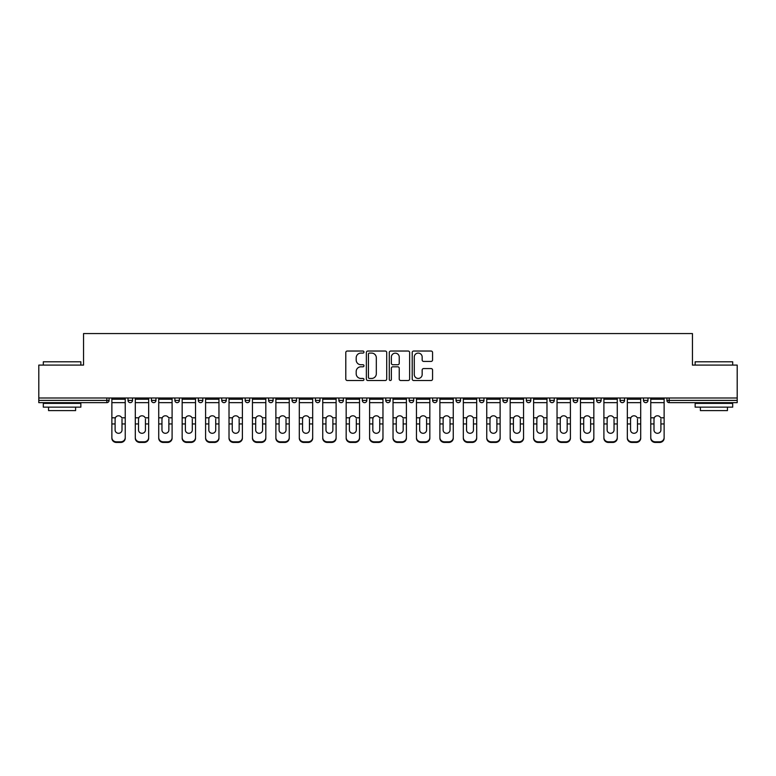 <?xml version="1.0" encoding="UTF-8"?>
<svg xmlns="http://www.w3.org/2000/svg" width="776" height="776" viewBox="0 0 776 776"><rect width="100%" height="100%" fill="white"/><g stroke="black" fill="none" stroke-linecap="round" stroke-linejoin="round"><path stroke-width="1.16" d="M363.973 352.061A1.028 1.028 0 0 0 362.935 351.033L347.27 351.033A1.474 1.474 0 0 0 345.795 352.508L345.795 379.037A1.474 1.474 0 0 0 347.27 380.512L362.935 380.512A1.028 1.028 0 0 0 363.973 379.483A1.028 1.028 0 0 0 362.935 378.445L360.908 378.445A4.714 4.714 0 0 1 356.194 373.731L356.194 371.52A4.714 4.714 0 0 1 360.908 366.805L362.935 366.805A1.028 1.028 0 0 0 363.973 365.768A1.028 1.028 0 0 0 362.935 364.739L360.908 364.739A4.714 4.714 0 0 1 356.194 360.025L356.194 357.814A4.714 4.714 0 0 1 360.908 353.09L362.935 353.09A1.028 1.028 0 0 0 363.973 352.061M431.087 361.422A1.474 1.474 0 0 0 432.562 359.948L432.562 352.508A1.474 1.474 0 0 0 431.087 351.033L413.686 351.033A1.474 1.474 0 0 0 412.211 352.508L412.211 379.037A1.474 1.474 0 0 0 413.686 380.512L431.087 380.512A1.474 1.474 0 0 0 432.562 379.037L432.562 370.045A1.474 1.474 0 0 0 431.087 368.571L423.638 368.571A1.474 1.474 0 0 0 422.163 370.045L422.163 374.507A3.948 3.948 0 0 1 418.225 378.445A3.948 3.948 0 0 1 414.277 374.507L414.277 357.038A3.948 3.948 0 0 1 418.225 353.09A3.948 3.948 0 0 1 422.163 357.038L422.163 359.948A1.474 1.474 0 0 0 423.638 361.422L431.087 361.422M38.8 397.991L38.8 365.098L83.556 365.098L83.556 333.554L692.444 333.554L692.444 365.098L737.2 365.098L737.2 397.991L38.8 397.991L38.8 400.387L106.836 400.387L106.836 397.991M386.71 352.508A1.474 1.474 0 0 0 385.235 351.033L367.843 351.033A1.474 1.474 0 0 0 366.369 352.508L366.369 379.037A1.474 1.474 0 0 0 367.843 380.512L385.235 380.512A1.474 1.474 0 0 0 386.71 379.037L386.71 352.508M390.764 351.033L408.157 351.033A1.474 1.474 0 0 1 409.631 352.508L409.631 379.037A1.474 1.474 0 0 1 408.157 380.512L400.717 380.512A1.474 1.474 0 0 1 399.242 379.037L399.242 368.28A1.474 1.474 0 0 0 397.768 366.805L392.831 366.805A1.474 1.474 0 0 0 391.356 368.28L391.356 379.483A1.028 1.028 0 0 1 390.318 380.512A1.028 1.028 0 0 1 389.29 379.483L389.29 352.508A1.474 1.474 0 0 1 390.764 351.033M106.836 402.647A2.25 2.25 0 0 0 109.086 400.387L106.836 400.387L106.836 402.647A2.25 2.25 0 0 0 109.086 400.387L109.086 397.991L109.086 400.387A2.25 2.25 0 0 1 106.836 402.647L38.8 402.647L38.8 400.387M737.2 397.991L737.2 402.647L669.164 402.647A2.25 2.25 0 0 1 666.914 400.387L666.914 397.991L666.914 400.387L737.2 400.387M128.011 397.991L128.011 400.387L128.011 397.991M130.271 402.647A2.25 2.25 0 0 1 128.011 400.387A2.25 2.25 0 0 0 130.271 402.647A2.25 2.25 0 0 0 132.521 400.387L132.521 397.991L132.521 400.387A2.25 2.25 0 0 1 130.271 402.647A2.25 2.25 0 0 1 128.011 400.387L132.521 400.387A2.25 2.25 0 0 1 130.271 402.647M151.446 397.991L151.446 400.387L151.446 397.991M155.947 397.991L155.947 400.387L155.947 397.991M174.872 397.991L174.872 400.387L174.872 397.991M179.382 397.991L179.382 400.387A2.25 2.25 0 0 1 177.132 402.647A2.25 2.25 0 0 1 174.872 400.387A2.25 2.25 0 0 0 177.132 402.647A2.25 2.25 0 0 0 179.382 400.387A2.25 2.25 0 0 1 177.132 402.647A2.25 2.25 0 0 1 174.872 400.387L179.382 400.387M198.307 397.991L198.307 400.387L198.307 397.991M202.808 397.991L202.808 400.387L202.808 397.991M221.732 397.991L221.732 400.387L221.732 397.991M226.243 397.991L226.243 400.387L226.243 397.991M249.668 397.991L249.668 400.387L245.167 400.387A2.25 2.25 0 0 0 247.418 402.647A2.25 2.25 0 0 1 245.167 400.387L245.167 397.991M268.593 397.991L268.593 400.387L268.593 397.991M273.103 397.991L273.103 400.387L273.103 397.991M292.028 397.991L292.028 400.387L292.028 397.991M296.529 397.991L296.529 400.387L296.529 397.991M315.454 397.991L315.454 400.387L315.454 397.991M319.964 397.991L319.964 400.387A2.25 2.25 0 0 1 317.714 402.647A2.25 2.25 0 0 1 315.454 400.387A2.25 2.25 0 0 0 317.714 402.647A2.25 2.25 0 0 1 315.454 400.387L319.964 400.387A2.25 2.25 0 0 1 317.714 402.647M338.889 397.991L338.889 400.387L338.889 397.991M343.39 397.991L343.39 400.387L343.39 397.991M366.825 397.991L366.825 400.387L362.314 400.387A2.25 2.25 0 0 0 364.575 402.647A2.25 2.25 0 0 1 362.314 400.387L362.314 397.991M385.75 397.991L385.75 400.387L385.75 397.991M390.25 397.991L390.25 400.387L390.25 397.991M409.175 397.991L409.175 400.387L409.175 397.991M413.686 397.991L413.686 400.387L413.686 397.991M437.111 397.991L437.111 400.387A2.25 2.25 0 0 1 434.861 402.647A2.25 2.25 0 0 1 432.61 400.387L432.61 397.991M460.546 397.991L460.546 400.387A2.25 2.25 0 0 1 458.286 402.647A2.25 2.25 0 0 1 456.036 400.387L456.036 397.991M483.972 397.991L483.972 400.387A2.25 2.25 0 0 1 481.721 402.647A2.25 2.25 0 0 1 479.471 400.387L479.471 397.991M507.407 397.991L507.407 400.387A2.25 2.25 0 0 1 505.147 402.647A2.25 2.25 0 0 1 502.897 400.387L502.897 397.991M528.582 402.647A2.25 2.25 0 0 0 530.832 400.387L530.832 397.991L530.832 400.387A2.25 2.25 0 0 1 528.582 402.647A2.25 2.25 0 0 1 526.332 400.387L526.332 397.991M554.268 397.991L554.268 400.387A2.25 2.25 0 0 1 552.008 402.647A2.25 2.25 0 0 1 549.757 400.387L549.757 397.991M573.192 397.991L573.192 400.387L573.192 397.991M577.693 397.991L577.693 400.387A2.25 2.25 0 0 1 575.443 402.647A2.25 2.25 0 0 1 573.192 400.387L577.693 400.387A2.25 2.25 0 0 1 575.443 402.647M598.868 402.647A2.25 2.25 0 0 0 601.128 400.387L601.128 397.991L601.128 400.387A2.25 2.25 0 0 1 598.868 402.647A2.25 2.25 0 0 1 596.618 400.387L596.618 397.991M620.053 397.991L620.053 400.387L620.053 397.991M624.554 397.991L624.554 400.387A2.25 2.25 0 0 1 622.303 402.647A2.25 2.25 0 0 1 620.053 400.387L624.554 400.387A2.25 2.25 0 0 1 622.303 402.647A2.25 2.25 0 0 0 624.554 400.387M643.479 400.387A2.25 2.25 0 0 0 645.729 402.647A2.25 2.25 0 0 0 647.989 400.387L647.989 397.991L647.989 400.387L643.479 400.387A2.25 2.25 0 0 0 645.729 402.647A2.25 2.25 0 0 1 643.479 400.387L643.479 397.991M153.696 402.647A2.25 2.25 0 0 1 151.446 400.387A2.25 2.25 0 0 0 153.696 402.647A2.25 2.25 0 0 0 155.947 400.387A2.25 2.25 0 0 1 153.696 402.647A2.25 2.25 0 0 1 151.446 400.387L155.947 400.387A2.25 2.25 0 0 1 153.696 402.647M200.557 402.647A2.25 2.25 0 0 1 198.307 400.387A2.25 2.25 0 0 0 200.557 402.647A2.25 2.25 0 0 0 202.808 400.387A2.25 2.25 0 0 1 200.557 402.647A2.25 2.25 0 0 1 198.307 400.387L202.808 400.387A2.25 2.25 0 0 1 200.557 402.647M223.992 402.647A2.25 2.25 0 0 1 221.732 400.387A2.25 2.25 0 0 0 223.992 402.647A2.25 2.25 0 0 0 226.243 400.387A2.25 2.25 0 0 1 223.992 402.647A2.25 2.25 0 0 1 221.732 400.387L226.243 400.387A2.25 2.25 0 0 1 223.992 402.647M247.418 402.647A2.25 2.25 0 0 0 249.668 400.387A2.25 2.25 0 0 1 247.418 402.647A2.25 2.25 0 0 1 245.167 400.387M270.853 402.647A2.25 2.25 0 0 1 268.593 400.387A2.25 2.25 0 0 0 270.853 402.647A2.25 2.25 0 0 0 273.103 400.387A2.25 2.25 0 0 1 270.853 402.647A2.25 2.25 0 0 1 268.593 400.387L273.103 400.387A2.25 2.25 0 0 1 270.853 402.647M294.279 402.647A2.25 2.25 0 0 1 292.028 400.387L296.529 400.387A2.25 2.25 0 0 1 294.279 402.647A2.25 2.25 0 0 0 296.529 400.387A2.25 2.25 0 0 1 294.279 402.647M341.139 402.647A2.25 2.25 0 0 1 338.889 400.387A2.25 2.25 0 0 0 341.139 402.647A2.25 2.25 0 0 0 343.39 400.387A2.25 2.25 0 0 1 341.139 402.647A2.25 2.25 0 0 1 338.889 400.387L343.39 400.387A2.25 2.25 0 0 1 341.139 402.647M366.825 400.387A2.25 2.25 0 0 1 364.575 402.647A2.25 2.25 0 0 0 366.825 400.387A2.25 2.25 0 0 1 364.575 402.647A2.25 2.25 0 0 1 362.314 400.387M388 402.647A2.25 2.25 0 0 1 385.75 400.387L390.25 400.387A2.25 2.25 0 0 1 388 402.647A2.25 2.25 0 0 0 390.25 400.387M411.425 402.647A2.25 2.25 0 0 1 409.175 400.387A2.25 2.25 0 0 0 411.425 402.647A2.25 2.25 0 0 0 413.686 400.387A2.25 2.25 0 0 1 411.425 402.647A2.25 2.25 0 0 1 409.175 400.387L413.686 400.387A2.25 2.25 0 0 1 411.425 402.647M369.463 353.09A1.028 1.028 0 0 0 368.425 354.128L368.425 377.417A1.028 1.028 0 0 0 369.463 378.445L371.597 378.445A4.714 4.714 0 0 0 376.321 373.731L376.321 357.814A4.714 4.714 0 0 0 371.597 353.09L369.463 353.09M399.242 357.105A3.948 3.948 0 0 0 395.294 353.167A3.948 3.948 0 0 0 391.356 357.105L391.356 363.265A1.474 1.474 0 0 0 392.831 364.739L397.768 364.739A1.474 1.474 0 0 0 399.242 363.265L399.242 357.105M122.007 419.127L122.007 423.938L125.237 423.938L125.237 397.991M111.87 424.569L111.87 438.188L111.87 417.808L115.372 417.808L115.1 419.127L115.372 417.808A3.453 3.308 0 0 1 121.735 417.808L125.237 417.808M125.237 424.569L125.237 438.188A4.511 4.258 180 0 1 120.726 442.446L120.726 441.816A4.511 4.258 0 0 0 125.237 437.548L125.237 423.938M122.007 430.02A3.453 3.269 180 0 1 118.553 433.289A3.453 3.269 180 0 1 115.1 430.02A3.453 3.269 180 0 0 118.553 433.289A3.453 3.269 180 0 0 122.007 430.02L122.007 423.938M115.1 430.02L115.1 419.127M111.87 437.548A4.511 4.258 0 0 0 116.371 441.816L116.371 442.446L120.726 442.446M116.371 442.446A4.511 4.258 180 0 1 111.87 438.188M116.371 441.816L120.726 441.816M111.87 417.808L111.87 397.991M125.237 437.548L125.237 438.188M43.31 361.791L80.849 361.791L43.31 361.791L43.31 365.098M80.849 407.148L43.31 407.148L43.31 403.394L80.849 403.394L80.849 407.148M75.602 407.148L75.602 410.601L48.558 410.601L48.558 407.148M695.15 361.791L732.689 361.791L695.15 361.791L695.15 365.098M732.689 407.148L695.15 407.148L695.15 403.394L732.689 403.394L732.689 407.148M727.442 407.148L727.442 410.601L700.398 410.601L700.398 407.148M145.442 419.127L145.442 423.938L148.662 423.938L148.662 397.991M135.296 424.569L135.296 438.188L135.296 417.808L138.807 417.808L138.526 419.127L138.807 417.808A3.453 3.308 0 0 1 145.161 417.808L148.662 417.808M148.662 424.569L148.662 438.188A4.511 4.258 180 0 1 144.161 442.446L144.161 441.816A4.511 4.258 0 0 0 148.662 437.548L148.662 423.938M145.442 430.02A3.453 3.269 180 0 1 141.979 433.289A3.453 3.269 180 0 1 138.526 430.02A3.453 3.269 180 0 0 141.979 433.289A3.453 3.269 180 0 0 145.442 430.02L145.442 423.938M168.867 419.127L168.867 423.938L172.097 423.938L172.097 397.991M158.731 424.569L158.731 438.188L158.731 417.808L162.232 417.808L161.961 419.127L162.232 417.808A3.453 3.308 0 0 1 168.596 417.808L172.097 417.808M172.097 424.569L172.097 438.188A4.511 4.258 180 0 1 167.587 442.446L167.587 441.816A4.511 4.258 0 0 0 172.097 437.548L172.097 423.938M168.867 430.02A3.453 3.269 180 0 1 165.414 433.289A3.453 3.269 180 0 1 161.961 430.02A3.453 3.269 180 0 0 165.414 433.289A3.453 3.269 180 0 0 168.867 430.02L168.867 423.938M192.302 419.127L192.302 423.938L195.523 423.938L195.523 397.991M182.156 424.569L182.156 438.188L182.156 417.808L185.668 417.808L185.386 419.127L185.668 417.808A3.453 3.308 0 0 1 192.021 417.808L195.523 417.808M195.523 424.569L195.523 438.188A4.511 4.258 180 0 1 191.022 442.446L191.022 441.816A4.511 4.258 0 0 0 195.523 437.548L195.523 423.938M192.302 430.02A3.453 3.269 180 0 1 188.84 433.289A3.453 3.269 180 0 1 185.386 430.02A3.453 3.269 180 0 0 188.84 433.289A3.453 3.269 180 0 0 192.302 430.02L192.302 423.938M215.728 419.127L215.728 423.938L218.958 423.938L218.958 397.991M205.591 424.569L205.591 438.188L205.591 417.808L209.093 417.808L208.822 419.127L209.093 417.808A3.453 3.308 0 0 1 215.456 417.808L218.958 417.808M218.958 424.569L218.958 438.188A4.511 4.258 180 0 1 214.448 442.446L214.448 441.816A4.511 4.258 0 0 0 218.958 437.548L218.958 423.938M215.728 430.02A3.453 3.269 180 0 1 212.275 433.289A3.453 3.269 180 0 1 208.822 430.02A3.453 3.269 180 0 0 212.275 433.289A3.453 3.269 180 0 0 215.728 430.02L215.728 423.938M239.154 419.127L239.154 423.938L242.384 423.938L242.384 397.991M229.017 424.569L229.017 438.188L229.017 417.808L232.528 417.808L232.247 419.127L232.528 417.808A3.453 3.308 0 0 1 238.882 417.808L242.384 417.808M242.384 424.569L242.384 438.188A4.511 4.258 180 0 1 237.883 442.446L237.883 441.816A4.511 4.258 0 0 0 242.384 437.548L242.384 423.938M239.154 430.02A3.453 3.269 180 0 1 235.7 433.289A3.453 3.269 180 0 1 232.247 430.02A3.453 3.269 180 0 0 235.7 433.289A3.453 3.269 180 0 0 239.154 430.02L239.154 423.938M138.526 430.02L138.526 419.127M135.296 437.548A4.511 4.258 0 0 0 139.806 441.816L139.806 442.446L144.161 442.446M139.806 442.446A4.511 4.258 180 0 1 135.296 438.188M139.806 441.816L144.161 441.816M135.296 417.808L135.296 397.991M148.662 437.548L148.662 438.188M161.961 430.02L161.961 419.127M158.731 437.548A4.511 4.258 0 0 0 163.232 441.816L163.232 442.446L167.587 442.446M163.232 442.446A4.511 4.258 180 0 1 158.731 438.188M163.232 441.816L167.587 441.816M158.731 417.808L158.731 397.991M172.097 437.548L172.097 438.188M185.386 430.02L185.386 419.127M182.156 437.548A4.511 4.258 0 0 0 186.667 441.816L186.667 442.446L191.022 442.446M186.667 442.446A4.511 4.258 180 0 1 182.156 438.188M186.667 441.816L191.022 441.816M182.156 417.808L182.156 397.991M195.523 437.548L195.523 438.188M208.822 430.02L208.822 419.127M205.591 437.548A4.511 4.258 0 0 0 210.092 441.816L210.092 442.446L214.448 442.446M210.092 442.446A4.511 4.258 180 0 1 205.591 438.188M210.092 441.816L214.448 441.816M205.591 417.808L205.591 397.991M218.958 437.548L218.958 438.188M232.247 430.02L232.247 419.127M229.017 437.548A4.511 4.258 0 0 0 233.528 441.816L233.528 442.446L237.883 442.446M233.528 442.446A4.511 4.258 180 0 1 229.017 438.188M233.528 441.816L237.883 441.816M229.017 417.808L229.017 397.991M242.384 437.548L242.384 438.188M262.589 419.127L262.589 423.938L265.819 423.938L265.819 397.991M252.452 424.569L252.452 438.188L252.452 417.808L255.954 417.808L255.682 419.127L255.954 417.808A3.453 3.308 0 0 1 262.317 417.808L265.819 417.808M265.819 424.569L265.819 438.188A4.511 4.258 180 0 1 261.308 442.446L261.308 441.816A4.511 4.258 0 0 0 265.819 437.548L265.819 423.938M262.589 430.02A3.453 3.269 180 0 1 259.135 433.289A3.453 3.269 180 0 1 255.682 430.02A3.453 3.269 180 0 0 259.135 433.289A3.453 3.269 180 0 0 262.589 430.02L262.589 423.938M255.682 430.02L255.682 419.127M252.452 437.548A4.511 4.258 0 0 0 256.953 441.816L256.953 442.446L261.308 442.446M256.953 442.446A4.511 4.258 180 0 1 252.452 438.188M256.953 441.816L261.308 441.816M252.452 417.808L252.452 397.991M265.819 437.548L265.819 438.188M286.014 419.127L286.014 423.938L289.244 423.938L289.244 397.991M275.878 424.569L275.878 438.188L275.878 417.808L279.389 417.808L279.108 419.127L279.389 417.808A3.453 3.308 0 0 1 285.743 417.808L289.244 417.808M289.244 424.569L289.244 438.188A4.511 4.258 180 0 1 284.743 442.446L284.743 441.816A4.511 4.258 0 0 0 289.244 437.548L289.244 423.938M286.014 430.02A3.453 3.269 180 0 1 282.561 433.289A3.453 3.269 180 0 1 279.108 430.02A3.453 3.269 180 0 0 282.561 433.289A3.453 3.269 180 0 0 286.014 430.02L286.014 423.938M279.108 430.02L279.108 419.127M275.878 437.548A4.511 4.258 0 0 0 280.388 441.816L280.388 442.446L284.743 442.446M280.388 442.446A4.511 4.258 180 0 1 275.878 438.188M280.388 441.816L284.743 441.816M275.878 417.808L275.878 397.991M289.244 437.548L289.244 438.188M309.449 419.127L309.449 423.938L312.68 423.938L312.68 397.991M299.313 424.569L299.313 438.188L299.313 417.808L302.815 417.808L302.543 419.127L302.815 417.808A3.453 3.308 0 0 1 309.178 417.808L312.68 417.808M312.68 424.569L312.68 438.188A4.511 4.258 180 0 1 308.169 442.446L308.169 441.816A4.511 4.258 0 0 0 312.68 437.548L312.68 423.938M309.449 430.02A3.453 3.269 180 0 1 305.996 433.289A3.453 3.269 180 0 1 302.543 430.02A3.453 3.269 180 0 0 305.996 433.289A3.453 3.269 180 0 0 309.449 430.02L309.449 423.938M302.543 430.02L302.543 419.127M299.313 437.548A4.511 4.258 0 0 0 303.814 441.816L303.814 442.446L308.169 442.446M303.814 442.446A4.511 4.258 180 0 1 299.313 438.188M303.814 441.816L308.169 441.816M299.313 417.808L299.313 397.991M312.68 437.548L312.68 438.188M332.875 419.127L332.875 423.938L336.105 423.938L336.105 397.991M322.738 424.569L322.738 438.188L322.738 417.808L326.25 417.808L325.969 419.127L326.25 417.808A3.453 3.308 0 0 1 332.603 417.808L336.105 417.808M336.105 424.569L336.105 438.188A4.511 4.258 180 0 1 331.604 442.446L331.604 441.816A4.511 4.258 0 0 0 336.105 437.548L336.105 423.938M332.875 430.02A3.453 3.269 180 0 1 329.422 433.289A3.453 3.269 180 0 1 325.969 430.02A3.453 3.269 180 0 0 329.422 433.289A3.453 3.269 180 0 0 332.875 430.02L332.875 423.938M325.969 430.02L325.969 419.127M322.738 437.548A4.511 4.258 0 0 0 327.249 441.816L327.249 442.446L331.604 442.446M327.249 442.446A4.511 4.258 180 0 1 322.738 438.188M327.249 441.816L331.604 441.816M322.738 417.808L322.738 397.991M336.105 437.548L336.105 438.188M356.31 419.127L356.31 423.938L359.54 423.938L359.54 397.991M346.174 424.569L346.174 438.188L346.174 417.808L349.675 417.808L349.404 419.127L349.675 417.808A3.453 3.308 0 0 1 356.038 417.808L359.54 417.808M359.54 424.569L359.54 438.188A4.511 4.258 180 0 1 355.03 442.446L355.03 441.816A4.511 4.258 0 0 0 359.54 437.548L359.54 423.938M356.31 430.02A3.453 3.269 180 0 1 352.857 433.289A3.453 3.269 180 0 1 349.404 430.02A3.453 3.269 180 0 0 352.857 433.289A3.453 3.269 180 0 0 356.31 430.02L356.31 423.938M349.404 430.02L349.404 419.127M346.174 437.548A4.511 4.258 0 0 0 350.674 441.816L350.674 442.446L355.03 442.446M350.674 442.446A4.511 4.258 180 0 1 346.174 438.188M350.674 441.816L355.03 441.816M346.174 417.808L346.174 397.991M359.54 437.548L359.54 438.188M379.736 419.127L379.736 423.938L382.966 423.938L382.966 397.991M369.599 424.569L369.599 438.188L369.599 417.808L373.11 417.808L372.829 419.127L373.11 417.808A3.453 3.308 0 0 1 379.464 417.808L382.966 417.808M382.966 424.569L382.966 438.188A4.511 4.258 180 0 1 378.465 442.446L378.465 441.816A4.511 4.258 0 0 0 382.966 437.548L382.966 423.938M379.736 430.02A3.453 3.269 180 0 1 376.282 433.289A3.453 3.269 180 0 1 372.829 430.02A3.453 3.269 180 0 0 376.282 433.289A3.453 3.269 180 0 0 379.736 430.02L379.736 423.938M372.829 430.02L372.829 419.127M369.599 437.548A4.511 4.258 0 0 0 374.11 441.816L374.11 442.446L378.465 442.446M374.11 442.446A4.511 4.258 180 0 1 369.599 438.188M374.11 441.816L378.465 441.816M369.599 417.808L369.599 397.991M382.966 437.548L382.966 438.188M403.171 419.127L403.171 423.938L406.401 423.938L406.401 397.991M393.034 424.569L393.034 438.188L393.034 417.808L396.536 417.808L396.264 419.127L396.536 417.808A3.453 3.308 0 0 1 402.889 417.808L406.401 417.808M406.401 424.569L406.401 438.188A4.511 4.258 180 0 1 401.89 442.446L401.89 441.816A4.511 4.258 0 0 0 406.401 437.548L406.401 423.938M403.171 430.02A3.453 3.269 180 0 1 399.718 433.289A3.453 3.269 180 0 1 396.264 430.02A3.453 3.269 180 0 0 399.718 433.289A3.453 3.269 180 0 0 403.171 430.02L403.171 423.938M396.264 430.02L396.264 419.127M393.034 437.548A4.511 4.258 0 0 0 397.535 441.816L397.535 442.446L401.89 442.446M397.535 442.446A4.511 4.258 180 0 1 393.034 438.188M397.535 441.816L401.89 441.816M393.034 417.808L393.034 397.991M406.401 437.548L406.401 438.188M426.596 419.127L426.596 423.938L429.826 423.938L429.826 397.991M416.46 424.569L416.46 438.188L416.46 417.808L419.962 417.808L419.69 419.127L419.962 417.808A3.453 3.308 0 0 1 426.325 417.808L429.826 417.808M429.826 424.569L429.826 438.188A4.511 4.258 180 0 1 425.326 442.446L425.326 441.816A4.511 4.258 0 0 0 429.826 437.548L429.826 423.938M426.596 430.02A3.453 3.269 180 0 1 423.143 433.289A3.453 3.269 180 0 1 419.69 430.02A3.453 3.269 180 0 0 423.143 433.289A3.453 3.269 180 0 0 426.596 430.02L426.596 423.938M419.69 430.02L419.69 419.127M416.46 437.548A4.511 4.258 0 0 0 420.97 441.816L420.97 442.446L425.326 442.446M420.97 442.446A4.511 4.258 180 0 1 416.46 438.188M420.97 441.816L425.326 441.816M416.46 417.808L416.46 397.991M429.826 437.548L429.826 438.188M450.031 419.127L450.031 423.938L453.262 423.938L453.262 397.991M439.895 424.569L439.895 438.188L439.895 417.808L443.397 417.808L443.125 419.127L443.397 417.808A3.453 3.308 0 0 1 449.75 417.808L453.262 417.808M453.262 424.569L453.262 438.188A4.511 4.258 180 0 1 448.751 442.446L448.751 441.816A4.511 4.258 0 0 0 453.262 437.548L453.262 423.938M450.031 430.02A3.453 3.269 180 0 1 446.578 433.289A3.453 3.269 180 0 1 443.125 430.02A3.453 3.269 180 0 0 446.578 433.289A3.453 3.269 180 0 0 450.031 430.02L450.031 423.938M443.125 430.02L443.125 419.127M439.895 437.548A4.511 4.258 0 0 0 444.396 441.816L444.396 442.446L448.751 442.446M444.396 442.446A4.511 4.258 180 0 1 439.895 438.188M444.396 441.816L448.751 441.816M439.895 417.808L439.895 397.991M453.262 437.548L453.262 438.188M473.457 419.127L473.457 423.938L476.687 423.938L476.687 397.991M463.32 424.569L463.32 438.188L463.32 417.808L466.822 417.808L466.551 419.127L466.822 417.808A3.453 3.308 0 0 1 473.185 417.808L476.687 417.808M476.687 424.569L476.687 438.188A4.511 4.258 180 0 1 472.186 442.446L472.186 441.816A4.511 4.258 0 0 0 476.687 437.548L476.687 423.938M473.457 430.02A3.453 3.269 180 0 1 470.004 433.289A3.453 3.269 180 0 1 466.551 430.02A3.453 3.269 180 0 0 470.004 433.289A3.453 3.269 180 0 0 473.457 430.02L473.457 423.938M466.551 430.02L466.551 419.127M463.32 437.548A4.511 4.258 0 0 0 467.831 441.816L467.831 442.446L472.186 442.446M467.831 442.446A4.511 4.258 180 0 1 463.32 438.188M467.831 441.816L472.186 441.816M463.32 417.808L463.32 397.991M476.687 437.548L476.687 438.188M496.892 419.127L496.892 423.938L500.122 423.938L500.122 397.991M486.756 424.569L486.756 438.188L486.756 417.808L490.257 417.808L489.986 419.127L490.257 417.808A3.453 3.308 0 0 1 496.611 417.808L500.122 417.808M500.122 424.569L500.122 438.188A4.511 4.258 180 0 1 495.612 442.446L495.612 441.816A4.511 4.258 0 0 0 500.122 437.548L500.122 423.938M496.892 430.02A3.453 3.269 180 0 1 493.439 433.289A3.453 3.269 180 0 1 489.986 430.02A3.453 3.269 180 0 0 493.439 433.289A3.453 3.269 180 0 0 496.892 430.02L496.892 423.938M489.986 430.02L489.986 419.127M486.756 437.548A4.511 4.258 0 0 0 491.256 441.816L491.256 442.446L495.612 442.446M491.256 442.446A4.511 4.258 180 0 1 486.756 438.188M491.256 441.816L495.612 441.816M486.756 417.808L486.756 397.991M500.122 437.548L500.122 438.188M520.318 419.127L520.318 423.938L523.548 423.938L523.548 397.991M510.181 424.569L510.181 438.188L510.181 417.808L513.683 417.808L513.411 419.127L513.683 417.808A3.453 3.308 0 0 1 520.046 417.808L523.548 417.808M523.548 424.569L523.548 438.188A4.511 4.258 180 0 1 519.047 442.446L519.047 441.816A4.511 4.258 0 0 0 523.548 437.548L523.548 423.938M520.318 430.02A3.453 3.269 180 0 1 516.865 433.289A3.453 3.269 180 0 1 513.411 430.02A3.453 3.269 180 0 0 516.865 433.289A3.453 3.269 180 0 0 520.318 430.02L520.318 423.938M513.411 430.02L513.411 419.127M510.181 437.548A4.511 4.258 0 0 0 514.692 441.816L514.692 442.446L519.047 442.446M514.692 442.446A4.511 4.258 180 0 1 510.181 438.188M514.692 441.816L519.047 441.816M510.181 417.808L510.181 397.991M523.548 437.548L523.548 438.188M543.753 419.127L543.753 423.938L546.983 423.938L546.983 397.991M533.616 424.569L533.616 438.188L533.616 417.808L537.118 417.808L536.846 419.127L537.118 417.808A3.453 3.308 0 0 1 543.472 417.808L546.983 417.808M546.983 424.569L546.983 438.188A4.511 4.258 180 0 1 542.472 442.446L542.472 441.816A4.511 4.258 0 0 0 546.983 437.548L546.983 423.938M543.753 430.02A3.453 3.269 180 0 1 540.3 433.289A3.453 3.269 180 0 1 536.846 430.02A3.453 3.269 180 0 0 540.3 433.289A3.453 3.269 180 0 0 543.753 430.02L543.753 423.938M536.846 430.02L536.846 419.127M533.616 437.548A4.511 4.258 0 0 0 538.117 441.816L538.117 442.446L542.472 442.446M538.117 442.446A4.511 4.258 180 0 1 533.616 438.188M538.117 441.816L542.472 441.816M533.616 417.808L533.616 397.991M546.983 437.548L546.983 438.188M567.178 419.127L567.178 423.938L570.408 423.938L570.408 397.991M557.042 424.569L557.042 438.188L557.042 417.808L560.544 417.808L560.272 419.127L560.544 417.808A3.453 3.308 0 0 1 566.907 417.808L570.408 417.808M570.408 424.569L570.408 438.188A4.511 4.258 180 0 1 565.908 442.446L565.908 441.816A4.511 4.258 0 0 0 570.408 437.548L570.408 423.938M567.178 430.02A3.453 3.269 180 0 1 563.725 433.289A3.453 3.269 180 0 1 560.272 430.02A3.453 3.269 180 0 0 563.725 433.289A3.453 3.269 180 0 0 567.178 430.02L567.178 423.938M560.272 430.02L560.272 419.127M557.042 437.548A4.511 4.258 0 0 0 561.552 441.816L561.552 442.446L565.908 442.446M561.552 442.446A4.511 4.258 180 0 1 557.042 438.188M561.552 441.816L565.908 441.816M557.042 417.808L557.042 397.991M570.408 437.548L570.408 438.188M590.614 419.127L590.614 423.938L593.844 423.938L593.844 397.991M580.477 424.569L580.477 438.188L580.477 417.808L583.979 417.808L583.697 419.127L583.979 417.808A3.453 3.308 0 0 1 590.332 417.808L593.844 417.808M593.844 424.569L593.844 438.188A4.511 4.258 180 0 1 589.333 442.446L589.333 441.816A4.511 4.258 0 0 0 593.844 437.548L593.844 423.938M590.614 430.02A3.453 3.269 180 0 1 587.16 433.289A3.453 3.269 180 0 1 583.697 430.02A3.453 3.269 180 0 0 587.16 433.289A3.453 3.269 180 0 0 590.614 430.02L590.614 423.938M583.697 430.02L583.697 419.127M580.477 437.548A4.511 4.258 0 0 0 584.978 441.816L584.978 442.446L589.333 442.446M584.978 442.446A4.511 4.258 180 0 1 580.477 438.188M584.978 441.816L589.333 441.816M580.477 417.808L580.477 397.991M593.844 437.548L593.844 438.188M614.039 419.127L614.039 423.938L617.269 423.938L617.269 397.991M603.903 424.569L603.903 438.188L603.903 417.808L607.404 417.808L607.133 419.127L607.404 417.808A3.453 3.308 0 0 1 613.767 417.808L617.269 417.808M617.269 424.569L617.269 438.188A4.511 4.258 180 0 1 612.768 442.446L612.768 441.816A4.511 4.258 0 0 0 617.269 437.548L617.269 423.938M614.039 430.02A3.453 3.269 180 0 1 610.586 433.289A3.453 3.269 180 0 1 607.133 430.02A3.453 3.269 180 0 0 610.586 433.289A3.453 3.269 180 0 0 614.039 430.02L614.039 423.938M607.133 430.02L607.133 419.127M603.903 437.548A4.511 4.258 0 0 0 608.413 441.816L608.413 442.446L612.768 442.446M608.413 442.446A4.511 4.258 180 0 1 603.903 438.188M608.413 441.816L612.768 441.816M603.903 417.808L603.903 397.991M617.269 437.548L617.269 438.188M637.474 419.127L637.474 423.938L640.704 423.938L640.704 397.991M627.338 424.569L627.338 438.188L627.338 417.808L630.84 417.808L630.558 419.127L630.84 417.808A3.453 3.308 0 0 1 637.193 417.808L640.704 417.808M640.704 424.569L640.704 438.188A4.511 4.258 180 0 1 636.194 442.446L636.194 441.816A4.511 4.258 0 0 0 640.704 437.548L640.704 423.938M637.474 430.02A3.453 3.269 180 0 1 634.021 433.289A3.453 3.269 180 0 1 630.558 430.02A3.453 3.269 180 0 0 634.021 433.289A3.453 3.269 180 0 0 637.474 430.02L637.474 423.938M630.558 430.02L630.558 419.127M627.338 437.548A4.511 4.258 0 0 0 631.839 441.816L631.839 442.446L636.194 442.446M631.839 442.446A4.511 4.258 180 0 1 627.338 438.188M631.839 441.816L636.194 441.816M627.338 417.808L627.338 397.991M640.704 437.548L640.704 438.188M660.9 419.127L660.9 423.938L664.13 423.938L664.13 397.991M650.763 424.569L650.763 438.188L650.763 417.808L654.265 417.808L653.993 419.127L654.265 417.808A3.453 3.308 0 0 1 660.628 417.808L664.13 417.808M664.13 424.569L664.13 438.188A4.511 4.258 180 0 1 659.629 442.446L659.629 441.816A4.511 4.258 0 0 0 664.13 437.548L664.13 423.938M660.9 430.02A3.453 3.269 180 0 1 657.447 433.289A3.453 3.269 180 0 1 653.993 430.02A3.453 3.269 180 0 0 657.447 433.289A3.453 3.269 180 0 0 660.9 430.02L660.9 423.938M653.993 430.02L653.993 419.127M650.763 437.548A4.511 4.258 0 0 0 655.274 441.816L655.274 442.446L659.629 442.446M655.274 442.446A4.511 4.258 180 0 1 650.763 438.188M655.274 441.816L659.629 441.816M650.763 417.808L650.763 397.991M664.13 437.548L664.13 438.188M669.164 397.991L669.164 402.647M434.861 402.647A2.25 2.25 0 0 0 437.111 400.387L432.61 400.387M458.286 402.647A2.25 2.25 0 0 0 460.546 400.387L456.036 400.387M481.721 402.647A2.25 2.25 0 0 0 483.972 400.387L479.471 400.387M505.147 402.647A2.25 2.25 0 0 0 507.407 400.387L502.897 400.387M530.832 400.387L526.332 400.387M552.008 402.647A2.25 2.25 0 0 0 554.268 400.387L549.757 400.387M601.128 400.387L596.618 400.387M645.729 402.647A2.25 2.25 0 0 0 647.989 400.387M111.87 423.938L115.1 423.938M111.87 402.647L125.237 402.647M111.87 399.233L125.237 399.233M135.296 423.938L138.526 423.938M135.296 402.647L148.662 402.647M135.296 399.233L148.662 399.233M158.731 423.938L161.961 423.938M158.731 402.647L172.097 402.647M158.731 399.233L172.097 399.233M182.156 423.938L185.386 423.938M182.156 402.647L195.523 402.647M182.156 399.233L195.523 399.233M205.591 423.938L208.822 423.938M205.591 402.647L218.958 402.647M205.591 399.233L218.958 399.233M229.017 423.938L232.247 423.938M229.017 402.647L242.384 402.647M229.017 399.233L242.384 399.233M252.452 423.938L255.682 423.938M252.452 402.647L265.819 402.647M252.452 399.233L265.819 399.233M275.878 423.938L279.108 423.938M275.878 402.647L289.244 402.647M275.878 399.233L289.244 399.233M299.313 423.938L302.543 423.938M299.313 402.647L312.68 402.647M299.313 399.233L312.68 399.233M322.738 423.938L325.969 423.938M322.738 402.647L336.105 402.647M322.738 399.233L336.105 399.233M346.174 423.938L349.404 423.938M346.174 402.647L359.54 402.647M346.174 399.233L359.54 399.233M369.599 423.938L372.829 423.938M369.599 402.647L382.966 402.647M369.599 399.233L382.966 399.233M393.034 423.938L396.264 423.938M393.034 402.647L406.401 402.647M393.034 399.233L406.401 399.233M416.46 423.938L419.69 423.938M416.46 402.647L429.826 402.647M416.46 399.233L429.826 399.233M439.895 423.938L443.125 423.938M439.895 402.647L453.262 402.647M439.895 399.233L453.262 399.233M463.32 423.938L466.551 423.938M463.32 402.647L476.687 402.647M463.32 399.233L476.687 399.233M486.756 423.938L489.986 423.938M486.756 402.647L500.122 402.647M486.756 399.233L500.122 399.233M510.181 423.938L513.411 423.938M510.181 402.647L523.548 402.647M510.181 399.233L523.548 399.233M533.616 423.938L536.846 423.938M533.616 402.647L546.983 402.647M533.616 399.233L546.983 399.233M557.042 423.938L560.272 423.938M557.042 402.647L570.408 402.647M557.042 399.233L570.408 399.233M580.477 423.938L583.697 423.938M580.477 402.647L593.844 402.647M580.477 399.233L593.844 399.233M603.903 423.938L607.133 423.938M603.903 402.647L617.269 402.647M603.903 399.233L617.269 399.233M627.338 423.938L630.558 423.938M627.338 402.647L640.704 402.647M627.338 399.233L640.704 399.233M650.763 423.938L653.993 423.938M650.763 402.647L664.13 402.647M650.763 399.233L664.13 399.233M80.849 365.098L80.849 361.791M72.294 403.394L72.294 402.647M51.866 403.394L51.866 402.647M732.689 365.098L732.689 361.791M724.134 403.394L724.134 402.647M703.706 403.394L703.706 402.647"/></g></svg>
